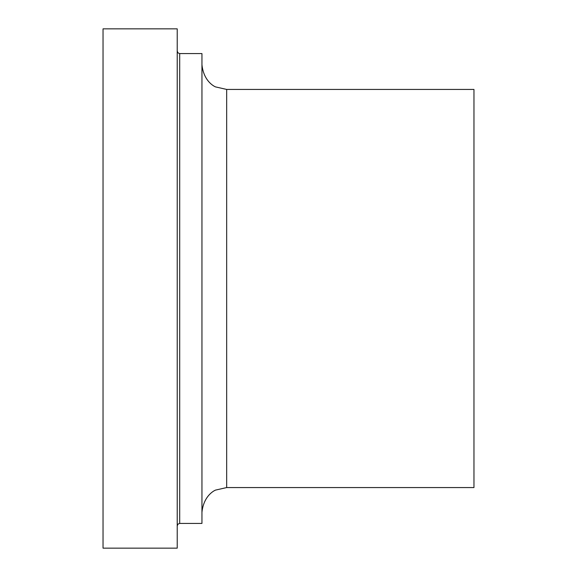 <?xml version="1.0" encoding="UTF-8"?>
<svg xmlns="http://www.w3.org/2000/svg" width="577" height="577" viewBox="0 0 577 577"><rect width="100%" height="100%" fill="white"/><g stroke="black" fill="none" stroke-linecap="round" stroke-linejoin="round"><path stroke-width="0.87" d="M103.038 288.5L103.038 28.85L177.218 28.85L177.218 548.15L103.038 548.15L103.038 288.5M179.692 53.582L179.692 523.418L201.95 523.418L201.95 53.582L179.692 53.582L177.961 52.868L177.218 51.108M226.682 89.435L226.682 487.565L473.962 487.565L473.962 89.435L226.682 89.435L215.971 86.997C216.187 87.372 203.76 82.648 201.95 64.703M179.692 523.418L177.961 524.132L177.218 525.892M226.682 487.565L215.971 490.003C216.187 489.628 203.76 494.352 201.95 512.297"/></g></svg>
